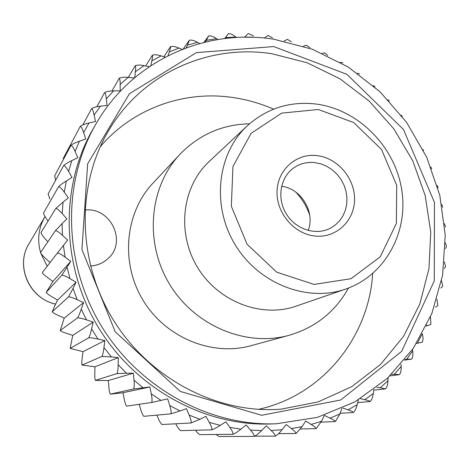 <?xml version="1.0" encoding="UTF-8"?>
<svg xmlns="http://www.w3.org/2000/svg" width="470" height="470" viewBox="0 0 470 470"><rect width="100%" height="100%" fill="white"/><g stroke="black" fill="none" stroke-linecap="round" stroke-linejoin="round"><path stroke-width="0.7" d="M45.002 216.558L44.832 216.84C38.511 228.015 37.095 239.929 40.584 252.59C41.172 254.012 42.852 255.968 45.625 258.465L50.067 262.513M40.72 253.03L47.176 266.261M315.235 236.052C294.308 234.201 276.172 213.01 277.041 191.261C277.594 169.47 296.629 152.956 317.162 155.629C337.713 157.991 355.026 178.483 354.545 199.732C354.362 221.012 336.156 238.225 315.235 236.052M314.976 162.608C307.127 161.762 300.03 163.531 293.691 167.919C280.273 177.308 276.707 198.199 286.148 213.668C295.43 229.237 315.576 235.834 330.14 228.344L335.216 225.095L339.54 220.882L342.977 215.853L345.397 210.184L346.737 204.068L346.954 197.723L346.038 191.355L344.028 185.186L340.991 179.417L337.031 174.241L332.284 169.84L326.903 166.362L321.069 163.918L314.976 162.608M308.22 230.482C315.44 212.135 301.176 188.476 281.577 186.296M445.36 242.873L446.482 246.18L445.584 248.607M258.476 409.346C322.767 395.323 368.868 337.025 372.698 273.581M273.552 109.158C259.986 103.218 245.898 99.264 231.287 97.284C183.341 90.634 132.64 108.605 100.175 146.816M273.969 39.245C205.66 28.229 132.258 60.189 95.786 124.233C62.181 182.196 63.139 262.607 100.968 325.357C138.826 388.091 209.497 426.449 276.442 423.764L317.379 417.372L354.891 401.897L387.286 378.45L413.259 348.429L431.889 313.431L442.617 275.138L445.231 235.253L439.82 195.438L426.725 157.274L406.538 122.271L380.065 91.803L348.311 67.116L312.48 49.297L273.969 39.245M95.786 124.233L93.148 128.809C59.984 186.014 60.912 265.245 98.16 327.049C135.448 388.831 205.096 426.607 271.166 423.964L276.442 423.764M253.324 37.312L244.553 37.2M236.375 37.488L235.805 37.018L225.441 37.629L224.748 38.534M217.839 39.533L216.517 38.64L206.271 40.355L205.243 42.077M199.68 43.51L197.494 42.324L187.471 45.149L186.261 47.805M182.078 49.397L178.941 48.069L169.253 52L168.037 55.683M165.205 57.14L161.057 55.865L151.822 60.865L150.805 65.647M149.249 66.687L144.067 65.653L135.395 71.699L134.79 77.585M134.355 77.95L128.169 77.368L120.167 84.412L120.191 90.839L113.564 90.916L106.338 98.894L107.048 105.392L100.451 106.173L94.1 115.009L95.504 121.501L89.012 122.999L83.631 132.605L85.722 139.002L79.418 141.212L75.082 151.481L77.85 157.709L71.81 160.617L68.597 171.438L72.028 177.413L66.317 180.997L64.284 192.236L68.338 197.882L63.045 202.1L62.228 213.633L66.875 218.861L62.058 223.679L62.486 235.353L67.674 240.1L63.403 245.458L65.083 257.119L70.741 261.314L67.075 267.154L69.995 278.651L76.069 282.241L73.05 288.48L77.18 299.672L83.59 302.598L81.263 309.166L86.556 319.9L93.219 322.115L91.615 328.935L97.995 339.064L104.834 340.544L103.964 347.518L111.361 356.912L118.281 357.635L118.158 364.679L126.459 373.221L133.374 373.174L133.997 380.195L143.091 387.774L149.924 386.963L151.264 393.872L161.034 400.393L167.69 398.836L169.735 405.551L180.045 410.939L186.443 408.653L189.151 415.092L199.868 419.293L205.936 416.32L209.262 422.401L220.242 425.379L225.911 421.766L229.801 427.418L240.904 429.151L246.116 424.945L250.516 430.109L261.602 430.596L266.296 425.855L271.137 430.485L282.076 429.739L286.212 424.528L291.429 428.57L302.093 426.625L305.629 421.014L311.152 424.434L321.421 421.332L324.341 415.392L330.093 418.165L339.857 413.964L341.878 408.459M342.841 408.019L348.047 409.875L357.2 404.641L358.416 399.87M360.455 398.648L364.832 399.694L373.292 393.513L373.879 389.571M376.805 387.339L380.283 387.779L387.973 380.724L388.126 377.674M391.71 374.243L394.271 374.285L401.122 366.453L401.016 364.315M405.005 359.538L406.668 359.38L412.625 350.873L412.437 349.621M416.567 343.423L417.372 343.253L422.289 333.753M426.267 326.098L426.801 325.005M441.759 204.485L442.769 207.258M430.873 167.032L431.66 168.783M401.215 115.127L402.22 116.378M387.944 99.681L389.336 100.95M357.294 73.114L359.603 74.043M340.227 62.281L343.006 62.827M322.214 53.257L324.741 52.922L327.737 55.401M306.399 45.208L309.877 47.728M303.45 46.154L306.393 45.208M284.115 41.06L287.417 39.351M264.41 38.058L267.982 35.426L272.547 37.894M244.782 36.96L248.26 33.511L253.424 35.867M225.441 37.629L228.449 33.646L224.642 38.552M203.962 42.388L208.751 35.879L206.271 40.355M208.751 35.879L209.068 35.826C211.206 35.738 213.686 36.672 216.517 38.64M183.324 48.909L189.357 40.22L187.471 45.149M189.41 40.209L189.604 40.15C191.766 39.874 194.398 40.596 197.494 42.324M169.253 52C170.334 48.745 170.751 46.971 170.493 46.671L163.877 56.735M145.653 65.97L152.368 55.207C152.762 55.489 152.58 57.375 151.822 60.865M152.427 55.178L152.486 55.143C154.63 54.479 157.491 54.72 161.057 55.865M128.298 77.38L135.196 65.776C135.724 66.023 135.789 67.997 135.395 71.699M135.248 65.741L135.266 65.73C137.363 64.883 140.295 64.86 144.067 65.653M120.167 84.412C120.167 80.529 119.844 78.49 119.192 78.302L111.978 90.963M96.814 106.766L104.569 92.678C105.327 92.807 105.92 94.875 106.338 98.894M104.581 92.66C106.502 91.509 109.498 90.927 113.564 90.916M82.873 124.879L91.521 108.776C93.348 107.501 96.321 106.637 100.451 106.173M94.1 115.009C93.236 110.908 92.373 108.829 91.521 108.776L91.521 108.776M83.631 132.605C82.297 128.469 81.163 126.412 80.235 126.436L80.235 126.436C81.915 125.085 84.841 123.939 89.012 122.999M63.174 158.56L80.229 126.448M54.72 175.751L70.894 145.436C72.498 144.026 75.341 142.621 79.418 141.212M48.146 193.957L63.638 165.599C65.177 164.142 67.903 162.479 71.81 160.617M68.597 171.438C66.393 167.555 64.737 165.61 63.638 165.599M48.122 193.998L49.896 199.074M64.284 192.236C61.67 188.57 59.772 186.725 58.586 186.696C60.048 185.198 62.627 183.294 66.317 180.997M43.551 212.963L58.586 186.696M43.522 213.022L43.522 213.039C43.833 214.69 45.102 217.04 47.329 220.095L48.057 221.112M41.019 232.556L55.824 208.474L63.045 202.1M40.614 252.484L55.425 230.664L62.058 223.679M62.486 235.353C59.15 232.262 56.794 230.7 55.425 230.664M69.995 278.651C66.082 276.319 63.35 275.15 61.805 275.15L46.201 292.399L52.904 281.495L70.741 261.314M65.083 257.119C61.435 254.388 58.879 253.013 57.422 252.989L63.403 245.458M42.359 272.506L57.422 252.989M42.329 272.618C43.029 273.887 44.879 275.614 47.881 277.793L52.904 281.495M61.805 275.15L67.075 267.154M76.069 282.241L57.587 300.054L54.884 305.606L52.241 311.792L68.544 296.864L73.05 288.48M86.556 319.9C82.256 318.454 79.254 317.767 77.55 317.838L60.207 330.557L64.225 318.09L83.59 302.598M77.18 299.672C73.05 297.769 70.165 296.834 68.544 296.864M52.241 311.792L52.211 311.892C53.075 312.82 55.178 314.031 58.533 315.523L64.225 318.09M97.995 339.064C93.583 338.1 90.493 337.677 88.718 337.795L70.171 348.382L72.738 335.374L93.219 322.115M60.277 330.551L60.248 330.639C61.147 331.373 63.333 332.302 66.811 333.43L72.738 335.374M88.718 337.795C89.623 336.297 90.587 333.348 91.615 328.935M104.834 340.544L83.02 351.678L82.221 357.87C81.739 361.495 81.651 363.892 81.95 365.055L101.902 356.471C102.73 355.014 103.418 352.036 103.964 347.518M126.459 373.221L116.924 373.615L95.392 380.365C94.899 379.155 94.705 376.717 94.799 373.045L94.934 366.8L118.281 357.635M111.361 356.912L101.902 356.471M82.044 365.072L94.934 366.8M143.091 387.774L133.58 389.019L110.309 394.124C109.633 392.897 109.146 390.447 108.858 386.769L108.329 380.541L133.374 373.174M95.492 380.389L108.329 380.541M133.58 389.019C134.273 387.68 134.414 384.742 133.997 380.195M149.924 386.963L123.034 392.738L124.203 398.865C124.879 402.514 125.654 404.946 126.518 406.151L151.64 402.485C152.28 401.215 152.157 398.349 151.264 393.872M161.034 400.393L151.64 402.485M180.045 410.939L170.863 413.853C171.456 412.66 171.08 409.893 169.735 405.551M139.167 404.329L140.636 409.188C141.693 412.772 142.751 415.151 143.797 416.32L170.863 413.853M156.892 415.139L157.938 417.636C159.371 421.108 160.699 423.399 161.915 424.504L190.984 423C191.537 421.89 190.926 419.252 189.151 415.092M175.721 423.799L175.886 424.105C177.684 427.441 179.27 429.609 180.639 430.626L211.747 429.839C212.264 428.81 211.441 426.331 209.262 422.401M220.242 425.379C216.594 427.724 213.762 429.21 211.747 429.839M240.904 429.151C237.556 431.877 234.877 433.599 232.867 434.309C233.367 433.369 232.345 431.072 229.801 427.418M195.479 430.256C197.241 432.635 198.657 434.092 199.732 434.632L232.867 434.309M216.141 434.474L218.95 436.501L254.094 436.395C254.581 435.543 253.383 433.452 250.516 430.109M254.775 436.184L275.185 436.107C275.608 435.308 274.257 433.434 271.137 430.485M282.076 429.739C279.709 432.758 277.506 434.862 275.467 436.048M302.093 426.625L296.2 433.393M278.557 433.675L295.889 433.487C296.2 432.729 294.714 431.09 291.429 428.57M300.5 428.963L315.94 428.616C316.146 427.906 314.553 426.513 311.152 424.434M321.016 422.136L335.128 421.584C335.228 420.95 333.547 419.81 330.093 418.165M339.857 413.964L335.492 421.396M357.2 404.641C356.301 408.342 355.009 410.95 353.334 412.466L353.305 412.484M340.104 413.289L353.246 412.519C353.24 411.973 351.507 411.091 348.047 409.875M357.729 402.567L370.107 401.562C370.019 401.127 368.257 400.505 364.832 399.694M373.797 390.123L385.565 388.878L380.283 387.779M387.973 380.724C387.844 384.325 387.092 386.998 385.717 388.731L385.565 388.878M401.122 366.453C401.333 369.949 400.845 372.604 399.653 374.42L399.506 374.596M390.018 375.882L399.471 374.631L394.271 374.285M404.505 360.161L411.72 359.01L406.668 359.38M422.389 334.164C423.223 337.366 423.229 339.916 422.418 341.819L422.213 342.195L417.372 343.253M430.479 316.868L430.878 324.376L426.314 326.086M436.924 299.161L437.834 305.195L437.664 305.759L435.437 307.11M441.571 280.807L442.664 285.872L442.534 286.524L440.789 288.045M247.261 125.813L209.05 161.657C182.066 186.637 176.473 232.697 197.424 267.177C218.15 301.793 261.502 318.337 296.182 306.123L345.714 289.056C385.612 275.314 408.947 231.416 401.556 188.746C394.406 146.029 358.24 109.639 316.439 104.076C290.043 100.962 266.983 108.206 247.261 125.813C217.281 153.531 211.277 205.413 235.024 244.506C258.524 283.751 307.215 302.639 345.714 289.056M249.488 123.792C222.322 124.427 199.151 134.59 179.981 154.272C149.29 186.708 144.09 242.185 169.464 284.039C194.65 326.01 246.145 347.295 289.156 335.28C315.499 327.508 335.286 311.757 348.523 288.034M179.981 154.272L152.944 183.171C125.044 212.681 120.197 262.577 142.909 300.048C165.458 337.624 211.853 356.613 250.974 345.703L289.156 335.28M90.463 266.002C97.202 265.556 103.012 263.118 107.888 258.688L107.859 258.717C102.989 263.141 97.196 265.579 90.475 266.032M40.99 232.65C41.448 234.195 42.934 236.363 45.449 239.154L47.84 241.839M444.479 223.65L445.572 227.051M437.212 185.556L438.111 187.777M123.034 392.738L110.421 394.148M83.02 351.678L70.253 348.387M57.587 300.054L52.194 296.899C49.003 295.048 47.012 293.574 46.219 292.469L46.242 292.363M107.888 258.688C127.47 242.138 110.662 206.724 84.888 210.067M444.391 261.99L445.548 266.137L445.478 266.872L444.173 268.476M412.625 350.873C413.159 354.233 412.924 356.848 411.92 358.722L411.72 359.01M373.292 393.513C372.786 397.185 371.764 399.835 370.231 401.474L370.107 401.562M321.421 421.332L316.281 428.476M261.602 430.596C258.588 433.669 256.085 435.602 254.094 436.395M199.868 419.293L190.984 423M116.924 373.615C117.682 372.216 118.093 369.238 118.158 364.679M77.55 317.838C78.531 316.31 79.771 313.42 81.263 309.166M62.228 213.633C59.238 210.231 57.105 208.51 55.824 208.474M75.082 151.481C73.302 147.439 71.91 145.424 70.894 145.436M54.708 175.774L55.56 179.904M119.233 78.267C121.248 77.262 124.227 76.963 128.169 77.368M170.493 46.671L170.669 46.6C172.837 46.125 175.598 46.618 178.941 48.069M228.449 33.646L228.849 33.623C230.929 33.723 233.249 34.851 235.805 37.018M287.423 39.351L291.424 41.871M373.256 85.628L375.089 86.797M309.724 215.189C306.757 206.489 302.116 198.792 295.806 192.107M44.832 216.84L29.005 243.754C14.999 265.797 29.399 298.603 55.619 304.102M271.795 53.709C210.648 44.186 145.406 71.546 110.897 126.918C76.669 180.833 76.117 258.312 112.418 318.466C148.702 378.632 217.481 414.27 281.119 409.147L318.049 401.944L351.683 386.698L380.565 364.42L403.56 336.361L419.851 303.943L428.969 268.67L430.731 232.074L425.215 195.638L412.748 160.805L393.878 128.921L369.332 101.226L340.039 78.843L307.104 62.745L271.795 53.709M273.728 46.571L196.395 52.634L129.473 93.671L87.667 163.842L81.944 249.588L115.256 331.849L180.321 391.44L261.637 415.286L340.738 399.999L401.697 351.331L434.28 280.849L434.445 202.364L403.466 129.479L346.848 74.295L273.728 46.571M318.272 109.492L281.689 113.129L251.103 133.315L232.932 166.55L231.352 206.301L247.055 244.236L276.777 272.218L314.072 284.426L351.031 278.698L380.265 256.773L396.369 223.45L396.715 185.333L381.552 149.525L353.734 122.558L318.272 109.492M29.005 243.754C15.639 264.416 27.442 297.645 55.583 304.178M423.476 150.441L423.018 149.548"/></g></svg>
